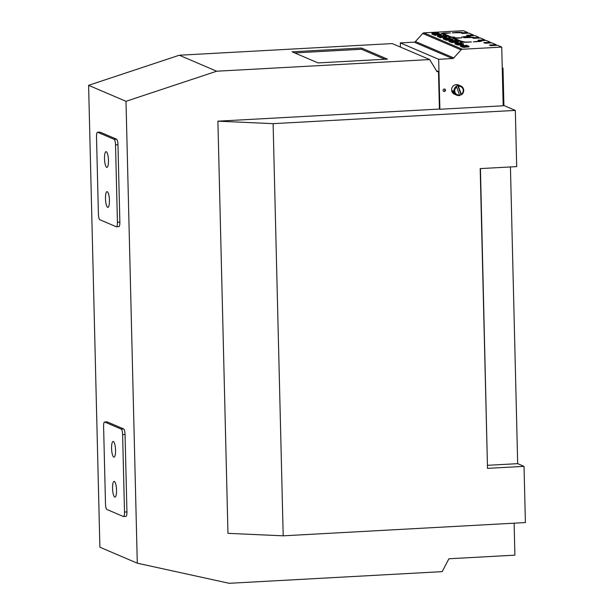 <?xml version="1.0" encoding="UTF-8"?>
<svg xmlns="http://www.w3.org/2000/svg" width="614" height="614" viewBox="0 0 614 614"><rect width="100%" height="100%" fill="white"/><g stroke="black" fill="none" stroke-linecap="round" stroke-linejoin="round"><path stroke-width="0.92" d="M514.125 523.182L514.9 555.156L448.903 558.771L442.18 571.642L229.183 583.3L137.29 563.191L99.89 547.212L88.6 85.323L126 101.31L216.673 71.216L179.273 55.229L88.6 85.323M179.273 55.229L392.269 43.579L429.67 59.558L216.673 71.216M137.29 563.191L126 101.31M125.793 516.382A5.035 1.243 -93.1 0 0 125.947 516.405A5.035 1.243 -93.1 0 0 126.937 511.922L125.049 434.489A5.035 1.243 -93.1 0 0 123.66 428.948L107.181 421.902A5.035 1.243 -93.1 0 0 107.028 421.879A5.035 1.243 -93.1 0 0 106.874 421.925M118.709 226.612A5.035 1.243 -93.1 0 0 118.863 226.643A5.035 1.243 -93.1 0 0 119.86 222.161L117.965 144.72A5.035 1.243 -93.1 0 0 116.576 139.186L100.097 132.14A5.035 1.243 -93.1 0 0 99.944 132.11A5.035 1.243 -93.1 0 0 99.798 132.156M292.087 51.806L318.075 62.92L387.449 59.121L361.462 48.015L292.087 51.806M429.67 59.558L436.999 71.669L438.488 71.585L436.408 70.694M502.252 68.093L502.996 68.054L502.244 67.732M480.44 168.589L487.508 468.359L480.186 168.604L516.696 166.609L515.323 110.405L503.917 105.524L502.996 68.054M510.434 166.947L517.686 463.654L524.026 466.364L525.4 522.568L283.192 535.822L273.115 123.652L515.323 110.405M283.192 535.822L227.963 533.343L217.893 121.173L439.409 109.054L438.488 71.585M503.165 105.562L503.917 105.524M124.504 512.061L122.616 434.62A5.035 1.243 -93.1 0 0 121.227 429.086L104.741 422.041A5.035 1.243 -93.1 0 0 104.587 422.01A5.035 1.243 -93.1 0 0 103.597 426.492L105.493 503.933A5.035 1.243 -93.1 0 0 106.882 509.466L123.36 516.512A5.035 1.243 -93.1 0 0 123.514 516.543A5.035 1.243 -93.1 0 0 124.504 512.061L126.937 511.922M96.513 136.73L98.409 214.163A5.035 1.243 -93.1 0 0 99.798 219.705L116.276 226.75A5.035 1.243 -93.1 0 0 116.43 226.773A5.035 1.243 -93.1 0 0 117.427 222.291L115.532 144.858A5.035 1.243 -93.1 0 0 114.143 139.317L97.664 132.271A5.035 1.243 -93.1 0 0 97.511 132.248A5.035 1.243 -93.1 0 0 96.513 136.73M384.886 59.259L361.493 49.258L294.682 52.919M361.493 49.258L361.462 48.015M217.893 121.173L273.115 123.652M487.508 468.359L524.026 466.364M487.693 465.297L517.686 463.654M113.751 457.1A7.859 1.949 -93.1 0 0 113.997 457.146A7.859 1.949 -93.1 0 0 115.509 449.187A7.859 1.949 -93.1 0 0 113.137 441.443A7.859 1.949 -93.1 0 0 111.594 448.918A7.859 1.949 -93.1 0 0 113.751 457.1M114.734 497.064A7.859 1.949 -93.1 0 0 114.972 497.11A7.859 1.949 -93.1 0 0 116.483 489.151A7.859 1.949 -93.1 0 0 114.112 481.407A7.859 1.949 -93.1 0 0 112.577 488.89A7.859 1.949 -93.1 0 0 114.734 497.064M107.266 191.691A7.859 1.949 -93.1 0 0 107.028 191.645A7.859 1.949 -93.1 0 0 105.516 199.604A7.859 1.949 -93.1 0 0 107.887 207.348A7.859 1.949 -93.1 0 0 109.422 199.865A7.859 1.949 -93.1 0 0 107.266 191.691M106.291 151.719A7.859 1.949 -93.1 0 0 106.053 151.673A7.859 1.949 -93.1 0 0 104.541 159.632A7.859 1.949 -93.1 0 0 106.913 167.376A7.859 1.949 -93.1 0 0 108.448 159.901A7.859 1.949 -93.1 0 0 106.291 151.719M459.633 94.986A4.405 4.237 -66.9 0 1 456.662 87.088L459.694 95.508A5.035 4.843 -66.9 0 1 456.279 86.428L455.964 86.29A5.035 4.843 -66.9 0 1 457.668 85.576L457.983 85.707A5.035 4.843 -66.9 0 1 461.406 94.786L461.083 94.648A5.035 4.843 -66.9 0 1 459.671 95.3M456.862 95.231L454.483 94.218A5.035 4.843 -66.9 0 1 452.011 87.687A5.035 4.843 -66.9 0 1 458.443 84.962L460.822 85.975M452.787 91.877L452.794 90.511L454.015 93.405L452.787 91.877M457.983 85.707L458.366 86.367A4.405 4.237 -66.9 0 1 461.337 94.264L461.406 94.786M461.083 94.648L457.668 85.576M458.366 86.367L461.337 94.264M456.662 87.088L456.279 86.428M438.665 59.297L400.313 42.903L414.166 42.151A1.888 1.811 113.1 0 0 415.44 41.529L422.708 33.478A1.888 1.811 -66.9 0 1 423.982 32.857L463.393 30.7L467.592 32.496L460.899 32.864L462.319 33.471L469.019 33.102L473.294 34.937L466.602 35.297L468.029 35.911L474.722 35.543L478.997 37.37L472.304 37.738L473.732 38.344L480.424 37.984L484.707 39.81L478.007 40.179L479.434 40.785L486.127 40.417L490.409 42.251L483.717 42.612L485.137 43.226L491.837 42.857L496.112 44.684L489.419 45.052L490.847 45.666L497.54 45.298L501.738 47.094L462.327 49.25A1.888 1.811 113.1 0 0 461.053 49.864L453.792 57.923A1.888 1.811 -66.9 0 1 452.51 58.537L438.665 59.297L439.885 109.254L503.173 105.792L501.738 47.094M454.867 38.498L456.77 39.311L454.943 39.411L453.04 38.598A4.405 0.514 178.6 0 1 452.902 38.475A4.405 0.514 178.6 0 1 456.194 37.891L461.843 37.815L454.79 38.429L454.89 39.388M454.452 37.147L451.382 37.009L449.479 36.195L447.652 36.295L449.555 37.109A4.405 0.514 178.6 0 0 454.928 37.354L454.46 37.377M465.857 42.028L471.506 41.944L466.333 42.228A4.405 0.514 178.6 0 1 460.968 41.99L459.065 41.176L460.891 41.077L465.865 42.251M443.4 34.476L443.377 33.555L450.43 32.933L444.782 33.018A4.405 0.514 178.6 0 0 441.489 33.601A4.405 0.514 178.6 0 0 441.635 33.724L443.538 34.538L445.365 34.438L443.461 33.624L443.485 34.514M458.589 40.969L460.416 40.869L457.246 39.519L455.419 39.618L458.589 40.969M447.184 36.096L449.003 35.996L445.841 34.637L444.014 34.737L447.184 36.096M473.333 41.844L478.506 41.56A4.405 0.514 178.6 0 0 481.798 40.984A4.405 0.514 178.6 0 0 481.66 40.854L473.333 41.844M460.5 32.696L462.327 32.596A4.405 0.514 178.6 0 0 456.954 32.35L452.257 32.834L460.5 32.696M463.67 37.715L473.732 37.469A4.405 0.514 178.6 0 0 468.367 37.231L463.67 37.715M461.928 36.97L467.101 36.686A4.405 0.514 178.6 0 0 470.393 36.103A4.405 0.514 178.6 0 0 470.247 35.98L461.928 36.97M466.847 45.543L460.531 45.52L460.485 46.303L461.175 46.38M462.595 47.209L462.58 46.457L462.611 47.224L464.898 47.378L465.036 46.587L463.631 46.464L468.812 46.096L462.603 46.434L465.013 46.572L465.051 47.339M465.044 47.14L468.927 46.917L468.95 46.157M443.907 35.735L437.59 35.712L437.536 36.495L438.227 36.571M455.127 40.585L448.918 40.562L448.872 41.338L449.563 41.422M457.092 44.853L457.069 44.101L457.108 44.868L459.318 45.029L459.51 44.216L458.128 44.116L463.225 43.74L457.138 44.07L459.525 44.239L459.548 44.983M459.541 44.784L463.424 44.569L463.455 43.786M441.266 35.044L441.251 34.292L440.061 33.977L434.466 34.407L439.762 34.062L441.251 34.3L441.243 35.059L441.251 34.292M437.843 34.154L437.859 34.898L441.243 35.059M435.533 35.044L437.836 35.098L437.843 34.33M435.541 35.359L435.495 34.63M434.482 35.159L434.466 34.407L434.482 35.159L435.51 35.374M443.346 36.502L443.362 37.254L446.317 37.439L446.754 36.648L445.572 36.326L439.969 36.748L445.518 36.441L446.754 36.648L446.769 37.4L446.723 36.663M443.362 37.431L443.323 36.694M441.036 37.4L443.339 37.446M441.044 37.715L440.998 36.978M439.985 37.508L439.969 36.763L439.985 37.508L441.013 37.73M450.185 38.206L449.072 37.677L448.604 37.723L449.402 38.068L445.465 37.907A3.684 0.43 -1.4 0 0 445.096 37.899L443.277 38.16A3.392 0.399 -1.4 0 0 443.277 38.168L443.3 38.912A3.392 0.399 -1.4 0 0 443.3 38.92A3.392 0.399 -1.4 0 0 443.408 39.012L444.06 39.142M452.748 39.948L452.733 39.196L451.689 38.759L451.121 38.797L451.912 39.142L447.982 38.981A3.684 0.43 -1.4 0 0 447.614 38.974L445.795 39.235A3.392 0.399 -1.4 0 0 445.795 39.242A3.392 0.399 -1.4 0 0 445.902 39.342L452.725 39.204L452.718 39.971L452.733 39.196M447.882 39.826L452.718 39.971M445.81 39.994L445.81 39.987A3.392 0.399 -1.4 0 0 445.81 39.994A3.392 0.399 -1.4 0 0 445.925 40.087L447.867 40.225L447.852 39.473M453.393 42.558L453.378 41.806L452.234 41.468L458.236 41.552L457.092 41.1L456.624 41.153L457.422 41.499L453.485 41.338A3.684 0.43 -1.4 0 0 453.117 41.322L451.298 41.591A3.392 0.399 -1.4 0 0 451.298 41.599A3.392 0.399 -1.4 0 0 451.405 41.691L453.355 41.79L453.37 42.573L453.355 41.829M451.313 42.343L451.313 42.335A3.392 0.399 -1.4 0 0 451.313 42.343A3.392 0.399 -1.4 0 0 451.428 42.443L453.37 42.573M458.251 42.305L458.197 41.575M453.385 42.182L458.221 42.32M461.789 43.172L460.684 42.635L460.216 42.688L461.007 43.034L457.077 42.873A3.684 0.43 -1.4 0 0 456.709 42.857L454.89 43.126A3.392 0.399 -1.4 0 0 454.89 43.133L454.905 43.87A3.392 0.399 -1.4 0 0 454.905 43.878A3.392 0.399 -1.4 0 0 455.02 43.978L455.672 44.101M431.949 33.333L431.964 34.069A3.392 0.399 -1.4 0 0 432.072 34.169L432.732 34.292M444.528 36.119L444.475 35.719L438.258 36.057L438.404 36.871L438.519 36.126L444.068 36.188L439.233 36.472L439.233 37.239L439.977 37.262M438.534 36.871L439.225 36.886M450.461 38.613L450.231 38.206L444.091 38.552L444.367 39.365L444.352 38.621L449.901 38.682L445.104 38.951L445.058 39.733L445.81 39.756M444.367 39.365L445.05 39.373M455.972 40.961L455.803 40.562L449.648 40.892L449.87 41.721L449.855 40.969L455.404 41.038L450.569 41.315L450.561 42.09L451.313 42.113M449.87 41.721L450.553 41.729M462.081 43.579L461.912 43.172L455.757 43.502L455.979 44.331L455.956 43.579L461.513 43.648L456.678 43.924L457.085 44.738M455.979 44.331L456.662 44.338M439.025 33.77L438.895 33.363L432.809 33.693L433.031 34.522L433.016 33.77L438.565 33.839L433.768 34.108L433.73 34.891L434.474 34.914M433.031 34.522L433.714 34.53M467.576 45.927L467.346 45.52L461.206 45.866L461.344 46.679L461.459 45.935L467.016 45.996L462.219 46.265L462.595 47.094M461.482 46.679L462.165 46.687M467.607 33.179L467.592 32.496M400.313 42.903L400.412 47.055M444.26 89.007A1.259 1.213 113.1 0 0 443.799 91.409A1.259 1.213 113.1 0 0 445.403 90.734A1.259 1.213 113.1 0 0 444.26 89.007M496.127 45.375L496.112 44.684M490.425 42.934L490.409 42.251M484.722 40.493L484.707 39.81M479.02 38.06L478.997 37.37M473.31 35.62L473.294 34.937M449.479 36.195L449.502 37.086M460.891 41.077L460.914 41.967M457.246 39.519L457.269 40.409M445.841 34.637L445.856 35.528M462.764 45.766L466.625 45.282M460.462 45.551L460.485 46.303L460.462 45.559L462.442 45.728M464.729 47.385L464.706 46.633M464.575 47.378L464.56 46.633M468.958 46.134L468.973 46.879L468.958 46.134M468.866 46.925L468.85 46.18M468.758 46.933L468.735 46.188M464.898 47.378L464.882 46.626M464.821 47.378L464.806 46.633M439.824 35.957L443.684 35.474M437.536 35.765L439.501 35.919M451.16 40.8L455.012 40.317M448.872 41.338L448.849 40.593L450.837 40.762M459.226 45.029L459.203 44.285M459.072 45.029L459.057 44.277M463.363 44.576L463.347 43.824M463.255 44.584L463.232 43.832M459.395 45.022L459.379 44.277M459.318 45.029L459.303 44.277M441.021 34.338L441.036 35.09L441.036 34.338M440.944 35.09L440.921 34.338M440.814 35.09L440.798 34.338M440.637 35.067L440.622 34.315L440.622 35.059M439.248 34.798L439.225 34.054M439.133 34.806L439.117 34.054M437.836 35.098L437.813 34.346M437.652 35.121L437.636 34.369L437.636 35.121M437.536 35.121L437.521 34.369M437.406 35.121L437.391 34.369M437.229 35.098L437.214 34.346L437.214 35.09M436.239 35.006L436.224 34.254M436.132 35.006L436.109 34.261M435.326 35.397L435.311 34.653M435.311 35.405L435.288 34.653M435.211 35.405L435.196 34.653M435.088 35.397L435.065 34.653M434.873 34.622L434.896 35.374L434.889 34.63M446.562 37.439L446.539 36.686L446.539 37.439M446.447 37.439L446.424 36.694M446.317 37.439L446.301 36.686M446.14 37.416L446.125 36.671M446.125 37.416L446.109 36.663M444.751 37.155L444.728 36.403M444.636 37.162L444.62 36.41M443.116 36.725L443.139 37.469L443.139 36.725M443.039 37.477L443.024 36.725M442.917 37.469L442.894 36.725M442.702 36.694L442.717 37.446L442.717 36.702M441.742 37.354L441.727 36.61M441.635 37.362L441.619 36.61M440.791 37.001L440.814 37.753L440.814 37.001M440.714 37.753L440.699 37.009M440.591 37.753L440.568 37.001M440.415 37.73L440.391 36.986L440.399 37.723M445.257 38.344L450.177 38.145M445.227 38.475L445.25 37.999M444.045 38.237L444.897 37.991M445.058 38.337L444.037 38.083M443.3 38.92L443.277 38.168A3.392 0.399 -1.4 0 0 443.385 38.268L445.027 38.429M452.487 39.25L452.503 39.994L452.51 39.25M452.334 39.25L452.357 40.002L452.349 39.25M446.562 39.311L447.414 39.066M447.568 39.411L446.555 39.166M447.759 40.24L447.744 39.496M447.66 40.248L447.637 39.503M447.56 40.255L447.545 39.503M453.262 42.596L453.247 41.844M453.163 42.604L453.14 41.852M453.063 42.604L453.048 41.859M458.029 42.351L458.013 41.599L458.006 42.351M457.867 42.351L457.852 41.606L457.86 42.351M456.87 43.31L461.444 43.141M456.839 43.441L456.862 42.965M455.657 43.203L456.509 42.957M456.662 43.295L455.649 43.049M454.905 43.878L454.89 43.133A3.392 0.399 -1.4 0 0 454.997 43.226L456.639 43.394M438.864 33.263L437.705 32.826L438.066 33.225L434.129 33.064A3.684 0.43 -1.4 0 0 433.76 33.056L431.941 33.317A3.392 0.399 -1.4 0 0 431.941 33.325A3.392 0.399 -1.4 0 0 432.056 33.417L438.864 33.263M432.709 33.394L433.568 33.148M433.722 33.486L432.709 33.24M445.611 36.333L439.777 36.065L444.413 35.812M439.662 37.285L439.639 36.533L445.373 36.218M439.547 37.285L439.639 36.533M439.417 37.277L439.524 36.533M439.233 37.239L439.401 36.533M438.273 36.848L438.519 36.126M451.436 38.743L445.603 38.552L450.239 38.298M445.488 39.772L445.472 39.027L451.206 38.713M445.373 39.78L445.472 39.027M445.25 39.772L445.357 39.027M445.058 39.733L445.227 39.027M456.939 41.1L451.106 40.908L455.741 40.654M450.998 42.128L450.975 41.376L456.709 41.061M450.876 42.128L450.975 41.376M450.753 42.128L450.86 41.384M449.555 40.931L449.571 41.675L449.855 40.969M463.048 43.74L457.215 43.517L461.851 43.264M457.085 44.093L462.81 43.678M456.985 44.738L457.085 43.985M456.862 44.738L456.969 43.993M456.67 44.699L456.839 43.985M455.688 44.3L455.956 43.579M440.108 33.977L434.275 33.709L438.91 33.455M434.159 34.929L434.136 34.184L439.87 33.87M434.044 34.937L434.136 34.184M433.914 34.929L434.021 34.184M433.745 34.906L433.898 34.177M432.755 33.747L432.77 34.499L433.016 33.77M468.551 46.096L462.718 45.873L467.354 45.62M462.588 46.441L468.313 46.027M462.488 47.094L462.588 46.342M462.365 47.086L462.472 46.342M461.183 46.641L461.459 45.935M439.409 109.054L439.885 109.254M443.569 91.286A1.259 1.213 113.1 0 0 444.536 89.022M125.049 434.489L122.616 434.62M107.181 421.902L104.741 422.041M123.66 428.948L121.227 429.086M100.097 132.14L97.664 132.271M116.576 139.186L114.143 139.317M117.965 144.72L115.532 144.858M119.86 222.161L117.427 222.291M423.982 32.857L462.327 49.25M414.166 42.151L452.51 58.537M422.708 33.478L461.053 49.864M460.646 46.342L460.63 45.597M460.561 46.334L460.538 45.582M464.668 47.385L464.644 46.633M462.764 47.247L462.741 46.495M462.672 47.24L462.657 46.487M462.611 47.224L462.595 46.472M468.927 46.917L468.912 46.165M465.021 47.355L464.998 46.603M464.967 47.37L464.951 46.618M437.705 36.533L437.682 35.789M437.613 36.525L437.598 35.773M437.536 36.495L437.521 35.75L437.536 36.495M449.034 41.384L449.018 40.631M448.949 41.368L448.926 40.624M448.888 41.353L448.872 40.608M459.165 45.029L459.142 44.277M457.253 44.891L457.238 44.147M457.169 44.883L457.146 44.139M457.108 44.868L457.092 44.124M463.424 44.569L463.409 43.817M459.518 45.006L459.495 44.254M459.464 45.014L459.441 44.262M441.159 35.075L441.136 34.33M440.714 35.082L440.699 34.33M440.223 34.891L440.207 34.138M440.038 34.844L440.015 34.092M439.777 34.814L439.762 34.062M439.494 34.798L439.478 34.046M438.258 34.852L438.235 34.108M438.043 34.875L438.02 34.123M437.751 35.105L437.736 34.361M437.306 35.113L437.291 34.361M437.03 35.044L437.014 34.292M436.777 35.013L436.754 34.269M436.493 35.006L436.47 34.254M435.687 35.036L435.671 34.284M435.426 35.389L435.41 34.645M434.988 35.397L434.965 34.645M434.574 35.236L434.559 34.484M446.662 37.431L446.639 36.679M446.217 37.431L446.201 36.686M445.726 37.239L445.71 36.495M445.541 37.193L445.518 36.441M445.28 37.162L445.265 36.418M444.996 37.155L444.981 36.403M443.761 37.208L443.738 36.456M443.546 37.224L443.523 36.472M443.254 37.462L443.239 36.71M442.809 37.462L442.794 36.717M442.533 37.4L442.517 36.648M442.28 37.37L442.257 36.617M441.996 37.354L441.973 36.602M441.197 37.385L441.174 36.633M440.929 37.746L440.913 36.993M440.491 37.746L440.468 36.993M440.077 37.592L440.061 36.84M443.96 39.127L443.945 38.383M443.646 39.081L443.623 38.329M443.408 39.012L443.385 38.268M452.633 39.987L452.61 39.235M452.418 40.002L452.403 39.25M447.821 40.232L447.806 39.488M446.969 40.24L446.946 39.496M446.478 40.202L446.462 39.457M446.155 40.156L446.14 39.411M445.925 40.087L445.902 39.342M453.332 42.589L453.309 41.836M452.472 42.596L452.449 41.844M451.981 42.558L451.965 41.806M451.658 42.512L451.643 41.76M451.428 42.443L451.405 41.691M458.136 42.335L458.113 41.591M457.921 42.351L457.906 41.606M455.573 44.093L455.557 43.341M455.25 44.047L455.235 43.295M455.02 43.978L454.997 43.226M432.632 34.284L432.609 33.54M432.31 34.238L432.294 33.486M432.072 34.169L432.056 33.417M439.309 37.27L439.294 36.518M439.248 37.254L439.225 36.502M438.404 36.871L438.381 36.119M438.304 36.855L438.289 36.111M438.242 36.832L438.219 36.088L438.235 36.832M445.142 39.764L445.119 39.012M445.073 39.749L445.058 38.997M444.229 39.357L444.214 38.613M444.137 39.35L444.122 38.598M444.106 39.342L444.083 38.598M450.645 42.113L450.622 41.368M449.732 41.714L449.717 40.961M449.64 41.706L449.625 40.954M449.609 41.698L449.586 40.946M456.747 44.722L456.732 43.978M456.686 44.707L456.67 43.962M455.841 44.323L455.826 43.571M455.749 44.315L455.726 43.563M455.711 44.308L455.695 43.556M433.806 34.921L433.791 34.169M432.901 34.514L432.878 33.77M432.801 34.507L432.786 33.755M462.258 47.078L462.235 46.326M462.173 47.048L462.158 46.303L462.173 47.048M461.344 46.679L461.329 45.927M461.252 46.664L461.229 45.92M461.221 46.656L461.198 45.912L461.191 46.649M415.44 41.529L453.792 57.923M125.947 516.405L123.514 516.543M107.028 421.879L104.587 422.01M99.944 132.11L97.511 132.248M118.863 226.643L116.43 226.773M454.813 39.357L454.79 38.429M479.925 41.453L479.91 41.031M468.513 36.571L468.505 36.149M437.859 35.075L437.843 34.323M431.964 34.069L431.941 33.325M455.68 44.292L455.657 43.54M433.73 34.891L433.707 34.138M432.732 34.484L432.716 33.732"/></g></svg>
